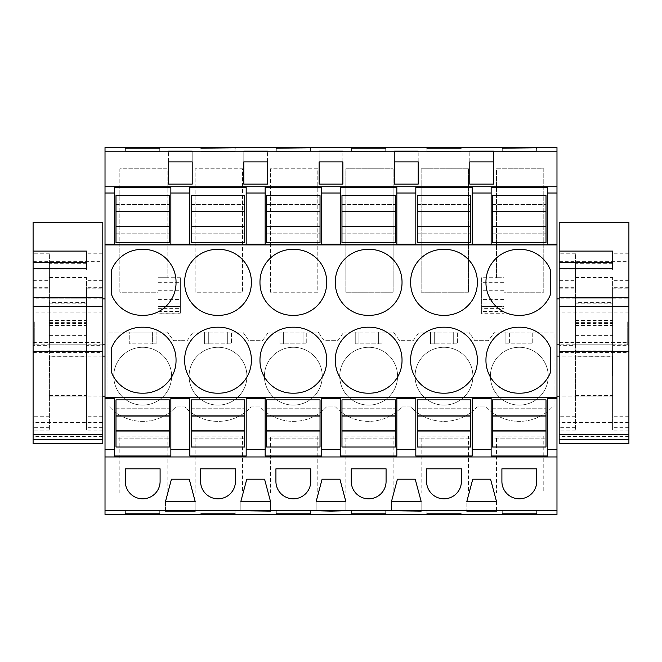 <?xml version="1.0" encoding="UTF-8"?>
<svg xmlns="http://www.w3.org/2000/svg" width="662" height="662" viewBox="0 0 662 662"><rect width="100%" height="100%" fill="white"/><g stroke="black" fill="none" stroke-linecap="round" stroke-linejoin="round"><path stroke-width="0.5" stroke-dasharray="3.31 2.48" d="M114.509 187.387L114.509 244.75M105.018 147.518L105.018 514.482M105.018 321.84L105.018 344.828L105.018 321.84M105.018 376.115L105.018 356.098L105.018 376.115M170.854 187.387L170.854 244.75M556.982 147.518L556.982 514.482M167.147 436.142L167.147 493.082L119.847 493.082L119.847 436.142L167.147 436.142L167.147 493.082L119.847 493.082L119.847 436.142L167.147 436.142M109.544 406.923A45.198 45.198 0 0 0 175.811 406.923L184.872 406.923A45.198 45.198 0 0 0 251.138 406.923L260.207 406.923A45.198 45.198 0 0 0 326.465 406.923L335.535 406.923A45.198 45.198 0 0 0 401.793 406.923L410.862 406.923A45.198 45.198 0 0 0 477.128 406.923L486.189 406.923A45.198 45.198 0 0 0 552.456 406.923L554.02 406.923L554.02 332.109L494.481 332.109L488.49 340.665L474.819 340.665L468.828 332.109L419.154 332.109L468.828 332.109L474.819 340.665L488.49 340.665L494.481 332.109L554.02 332.109L554.02 406.923L552.456 406.923A45.198 45.198 0 0 1 486.189 406.923L477.128 406.923A45.198 45.198 0 0 1 410.862 406.923L401.793 406.923A45.198 45.198 0 0 1 335.535 406.923L326.465 406.923A45.198 45.198 0 0 1 260.207 406.923L251.138 406.923A45.198 45.198 0 0 1 184.872 406.923L175.811 406.923A45.198 45.198 0 0 1 109.544 406.923L107.98 406.923L107.98 332.109L167.519 332.109L173.51 340.665L180.345 340.665L173.51 340.665L167.519 332.109L156.1 332.109L156.1 343.851L156.1 332.109L152.392 332.109L152.392 343.851L156.1 343.851L129.264 343.851L129.264 332.109L152.392 332.109L152.392 343.851L132.971 343.851L132.971 332.109L132.971 343.851L129.264 343.851L129.264 332.109L107.98 332.109L107.98 406.923L109.544 406.923M413.162 340.665L419.154 332.109L413.162 340.665L399.492 340.665L393.501 332.109L343.826 332.109L393.501 332.109L399.492 340.665L413.162 340.665M337.835 340.665L343.826 332.109L337.835 340.665L324.165 340.665L318.174 332.109L268.499 332.109L318.174 332.109L324.165 340.665L337.835 340.665M262.508 340.665L268.499 332.109L262.508 340.665L248.838 340.665L242.846 332.109L193.172 332.109L242.846 332.109L248.838 340.665L262.508 340.665M187.18 340.665L193.172 332.109L187.18 340.665L180.345 340.665L187.18 340.665M167.147 277.726L158.102 277.726L167.147 277.726L167.147 168.777L119.847 168.777L119.847 292.215L158.102 292.215L158.102 312.936L180.345 312.936L180.345 306.456L180.345 313.871L158.102 313.871L158.102 277.726L158.102 292.215L119.847 292.215L119.847 168.777L167.147 168.777L167.147 277.726L180.345 277.726L180.345 312.936M421.156 436.142L468.456 436.142L468.456 493.082L421.156 493.082L421.156 436.142L468.456 436.142L468.456 493.082L421.156 493.082L421.156 436.142M317.801 436.142L317.801 493.082L270.501 493.082L270.501 436.142L317.801 436.142L317.801 493.082L270.501 493.082L270.501 436.142L317.801 436.142M195.174 436.142L242.474 436.142L242.474 493.082L195.174 493.082L195.174 436.142L242.474 436.142L242.474 493.082L195.174 493.082L195.174 436.142M345.829 436.142L393.129 436.142L393.129 493.082L345.829 493.082L345.829 436.142L393.129 436.142L393.129 493.082L345.829 493.082L345.829 436.142M468.456 168.777L468.456 292.215L421.156 292.215L421.156 168.777L468.456 168.777L421.156 168.777L421.156 292.215L468.456 292.215L468.456 168.777M195.174 292.215L195.174 168.777L242.474 168.777L242.474 292.215L195.174 292.215L195.174 168.777L242.474 168.777L242.474 292.215L195.174 292.215M317.801 168.777L270.501 168.777L270.501 292.215L317.801 292.215L317.801 168.777L270.501 168.777L270.501 292.215L317.801 292.215L317.801 168.777M496.483 436.142L543.783 436.142L543.783 493.082L496.483 493.082L496.483 436.142L543.783 436.142L543.783 493.082L496.483 493.082L496.483 436.142M345.829 292.215L393.129 292.215L393.129 168.777L345.829 168.777L345.829 292.215L345.829 168.777L393.129 168.777L393.129 292.215L345.829 292.215M496.483 277.726L496.483 168.777L543.783 168.777L543.783 292.215L503.898 292.215L543.783 292.215L543.783 168.777L496.483 168.777L496.483 277.726L481.655 277.726L481.655 282.641L503.898 282.641L503.898 277.726L496.483 277.726L503.898 277.726L503.898 312.936L481.655 312.936L481.655 306.456L503.898 306.456L503.898 312.936M481.655 277.726L481.655 312.936M34.283 321.84L34.283 344.828L34.283 321.84M49.857 376.115L49.857 356.098L49.857 376.115M142.678 393.187A32.62 32.62 0 0 0 176.042 360.202A32.62 32.62 0 0 0 142.678 327.218A32.62 32.62 0 0 0 111.539 347.997L111.539 372.416A32.62 32.62 0 0 0 142.678 393.187M142.678 315.344A32.62 32.62 0 0 0 176.042 282.36A32.62 32.62 0 0 0 142.678 249.375A32.62 32.62 0 0 0 111.539 270.146L111.539 294.565A32.62 32.62 0 0 0 142.678 315.344M192.203 184.119L168.479 184.119M168.479 161.876L168.479 151.424L168.479 161.876L192.203 161.876L192.203 151.424L192.203 161.876M125.631 151.226L125.631 148.197L125.631 151.226L159.732 151.226L159.732 148.197L159.732 151.226L125.631 151.226M158.102 311.38L180.345 311.38L180.345 313.176L158.102 313.176L158.102 306.456L180.345 306.456L158.102 306.456L158.102 312.936M158.102 282.641L180.345 282.641L180.345 311.38M180.345 277.726L180.345 282.641M165.517 510.741L165.517 501.448L195.174 501.448L189.241 479.205L171.45 479.205L165.517 501.448L165.517 510.741M195.174 510.741L195.174 501.448L195.174 510.741M159.732 513.803L159.732 510.774L125.631 510.774L125.631 513.803L125.631 510.774L159.732 510.774L159.732 513.803M125.267 481.398A17.411 17.411 0 0 0 142.678 498.809A17.411 17.411 0 0 0 160.096 481.398L160.096 468.82L125.267 468.82L125.267 481.398M170.854 397.763L170.854 455.986M114.509 397.763L114.509 455.986M505.9 343.851L505.9 332.109L505.9 343.851L532.736 343.851L532.736 332.109L532.736 343.851L529.029 343.851L529.029 332.109L529.029 343.851L509.608 343.851L509.608 332.109L509.608 343.851L505.9 343.851M204.591 343.851L204.591 332.109L204.591 343.851L231.427 343.851L231.427 332.109L231.427 343.851L204.591 343.851M279.918 343.851L279.918 332.109L279.918 343.851L306.754 343.851L306.754 332.109L306.754 343.851L279.918 343.851M355.246 343.851L355.246 332.109L355.246 343.851L382.082 343.851L382.082 332.109L382.082 343.851L355.246 343.851M430.573 343.851L430.573 332.109L430.573 343.851L457.409 343.851L457.409 332.109L457.409 343.851L430.573 343.851M113.765 376.19A28.913 28.913 0 0 1 142.678 347.277A28.913 28.913 0 0 1 171.599 376.19A28.913 28.913 0 0 1 142.678 405.103A28.913 28.913 0 0 1 113.765 376.19A28.913 28.913 0 0 1 142.678 347.277A28.913 28.913 0 0 1 171.599 376.19A28.913 28.913 0 0 1 142.678 405.103A28.913 28.913 0 0 1 113.765 376.19M548.235 376.19A28.913 28.913 0 0 1 519.322 405.103A28.913 28.913 0 0 1 490.401 376.19A28.913 28.913 0 0 1 519.322 347.277A28.913 28.913 0 0 1 548.235 376.19A28.913 28.913 0 0 1 519.322 405.103A28.913 28.913 0 0 1 490.401 376.19A28.913 28.913 0 0 1 519.322 347.277A28.913 28.913 0 0 1 548.235 376.19M415.074 376.19A28.913 28.913 0 0 1 443.995 347.277A28.913 28.913 0 0 1 472.908 376.19A28.913 28.913 0 0 1 443.995 405.103A28.913 28.913 0 0 1 415.074 376.19A28.913 28.913 0 0 1 443.995 347.277A28.913 28.913 0 0 1 472.908 376.19A28.913 28.913 0 0 1 443.995 405.103A28.913 28.913 0 0 1 415.074 376.19M189.092 376.19A28.913 28.913 0 0 1 218.005 347.277A28.913 28.913 0 0 1 246.926 376.19A28.913 28.913 0 0 1 218.005 405.103A28.913 28.913 0 0 1 189.092 376.19A28.913 28.913 0 0 1 218.005 347.277A28.913 28.913 0 0 1 246.926 376.19A28.913 28.913 0 0 1 218.005 405.103A28.913 28.913 0 0 1 189.092 376.19M264.419 376.19A28.913 28.913 0 0 1 293.332 347.277A28.913 28.913 0 0 1 322.253 376.19A28.913 28.913 0 0 1 293.332 405.103A28.913 28.913 0 0 1 264.419 376.19A28.913 28.913 0 0 1 293.332 347.277A28.913 28.913 0 0 1 322.253 376.19A28.913 28.913 0 0 1 293.332 405.103A28.913 28.913 0 0 1 264.419 376.19M397.581 376.19A28.913 28.913 0 0 1 368.668 405.103A28.913 28.913 0 0 1 339.747 376.19A28.913 28.913 0 0 1 368.668 347.277A28.913 28.913 0 0 1 397.581 376.19A28.913 28.913 0 0 1 368.668 405.103A28.913 28.913 0 0 1 339.747 376.19A28.913 28.913 0 0 1 368.668 347.277A28.913 28.913 0 0 1 397.581 376.19M547.491 187.387L547.491 244.75M556.982 321.84L556.982 344.828L556.982 321.84M556.982 376.115L556.982 396.133L556.982 376.115M491.146 187.387L491.146 244.75M627.717 321.84L627.717 344.828L627.717 321.84M612.143 376.115L612.143 356.098L612.143 376.115M469.797 161.876L469.797 151.424L469.797 161.876L493.521 161.876L493.521 151.424L493.521 161.876M493.521 184.119L469.797 184.119M502.268 151.226L502.268 148.197L502.268 151.226L536.369 151.226L536.369 148.197L536.369 151.226L502.268 151.226M503.898 308.624L503.898 306.456L481.655 306.456L481.655 313.871L503.898 313.871L503.898 308.624L481.655 308.624M503.898 282.641L503.898 313.176L481.655 313.176L481.655 282.641M496.483 510.741L496.483 501.448L490.55 479.205L472.759 479.205L466.826 501.448L466.826 510.741L466.826 501.448L496.483 501.448L496.483 510.741M536.369 513.803L536.369 510.774L502.268 510.774L502.268 513.803L502.268 510.774L536.369 510.774L536.369 513.803M501.904 481.398A17.411 17.411 0 0 0 519.322 498.809A17.411 17.411 0 0 0 536.733 481.398L536.733 468.82L501.904 468.82L501.904 481.398M547.491 397.763L547.491 455.986M491.146 397.763L491.146 455.986M550.461 347.997A32.62 32.62 0 0 0 519.322 327.218A32.62 32.62 0 0 0 485.958 360.202A32.62 32.62 0 0 0 519.322 393.187A32.62 32.62 0 0 0 550.461 372.416L550.461 347.997M550.461 270.146A32.62 32.62 0 0 0 519.322 249.375A32.62 32.62 0 0 0 485.958 282.36A32.62 32.62 0 0 0 519.322 315.344A32.62 32.62 0 0 0 550.461 294.565L550.461 270.146M267.539 184.119L243.806 184.119M267.539 161.876L267.539 151.424L267.539 161.876L243.806 161.876L243.806 151.424L243.806 161.876M200.958 151.226L200.958 148.197L200.958 151.226L235.06 151.226L235.06 148.197L235.06 151.226L200.958 151.226M189.837 187.387L189.837 244.75M246.181 187.387L246.181 244.75M218.005 393.187A32.62 32.62 0 0 0 251.37 360.202A32.62 32.62 0 0 0 218.005 327.218A32.62 32.62 0 0 0 184.648 360.202A32.62 32.62 0 0 0 218.005 393.187M218.005 315.344A32.62 32.62 0 0 0 251.37 282.36A32.62 32.62 0 0 0 218.005 249.375A32.62 32.62 0 0 0 184.648 282.36A32.62 32.62 0 0 0 218.005 315.344M189.837 397.763L189.837 455.986M246.181 397.763L246.181 455.986M255.673 501.448L240.844 501.448L246.777 479.205L264.568 479.205L270.501 501.448L255.673 501.448M200.594 481.398A17.411 17.411 0 0 0 218.005 498.809A17.411 17.411 0 0 0 235.424 481.398L235.424 468.82L200.594 468.82L200.594 481.398M240.844 510.741L240.844 501.448L240.844 510.741M270.501 510.741L270.501 501.448L270.501 510.741M235.06 513.803L235.06 510.774L200.958 510.774L200.958 513.803L200.958 510.774L235.06 510.774L235.06 513.803M227.72 332.109L227.72 343.851L227.72 332.109M208.298 332.109L208.298 343.851L208.298 332.109M342.866 184.119L319.134 184.119M342.866 161.876L342.866 151.424L342.866 161.876L319.134 161.876L319.134 151.424L319.134 161.876M276.286 151.226L276.286 148.197L276.286 151.226L310.387 151.226L310.387 148.197L310.387 151.226L276.286 151.226M265.164 187.387L265.164 244.75M321.509 187.387L321.509 244.75M293.332 393.187A32.62 32.62 0 0 0 326.697 360.202A32.62 32.62 0 0 0 293.332 327.218A32.62 32.62 0 0 0 259.976 360.202A32.62 32.62 0 0 0 293.332 393.187M293.332 315.344A32.62 32.62 0 0 0 326.697 282.36A32.62 32.62 0 0 0 293.332 249.375A32.62 32.62 0 0 0 259.976 282.36A32.62 32.62 0 0 0 293.332 315.344M265.164 397.763L265.164 455.986M321.509 397.763L321.509 455.986M331 501.448L316.171 501.448L322.104 479.205L339.896 479.205L345.829 501.448L331 501.448M275.922 481.398A17.411 17.411 0 0 0 293.332 498.809A17.411 17.411 0 0 0 310.751 481.398L310.751 468.82L275.922 468.82L275.922 481.398M316.171 510.741L316.171 501.448L316.171 510.741M345.829 510.741L345.829 501.448L345.829 510.741M310.387 513.803L310.387 510.774L276.286 510.774L276.286 513.803L276.286 510.774L310.387 510.774L310.387 513.803M303.047 332.109L303.047 343.851L303.047 332.109M283.626 332.109L283.626 343.851L283.626 332.109M418.194 184.119L394.461 184.119M418.194 161.876L418.194 151.424L418.194 161.876L394.461 161.876L394.461 151.424L394.461 161.876M351.613 151.226L351.613 148.197L351.613 151.226L385.714 151.226L385.714 148.197L385.714 151.226L351.613 151.226M340.491 187.387L340.491 244.75M396.836 187.387L396.836 244.75M368.668 393.187A32.62 32.62 0 0 0 402.024 360.202A32.62 32.62 0 0 0 368.668 327.218A32.62 32.62 0 0 0 335.303 360.202A32.62 32.62 0 0 0 368.668 393.187M368.668 315.344A32.62 32.62 0 0 0 402.024 282.36A32.62 32.62 0 0 0 368.668 249.375A32.62 32.62 0 0 0 335.303 282.36A32.62 32.62 0 0 0 368.668 315.344M340.491 397.763L340.491 455.986M396.836 397.763L396.836 455.986M406.327 501.448L391.499 501.448L397.432 479.205L415.223 479.205L421.156 501.448L406.327 501.448M351.249 481.398A17.411 17.411 0 0 0 368.668 498.809A17.411 17.411 0 0 0 386.078 481.398L386.078 468.82L351.249 468.82L351.249 481.398M391.499 510.741L391.499 501.448L391.499 510.741M421.156 510.741L421.156 501.448L421.156 510.741M385.714 513.803L385.714 510.774L351.613 510.774L351.613 513.803L351.613 510.774L385.714 510.774L385.714 513.803M378.374 332.109L378.374 343.851L378.374 332.109M358.953 332.109L358.953 343.851L358.953 332.109M426.94 151.226L426.94 148.197L426.94 151.226L461.042 151.226L461.042 148.197L461.042 151.226L426.94 151.226M415.819 187.387L415.819 244.75M472.163 187.387L472.163 244.75M443.995 393.187A32.62 32.62 0 0 0 477.352 360.202A32.62 32.62 0 0 0 443.995 327.218A32.62 32.62 0 0 0 410.63 360.202A32.62 32.62 0 0 0 443.995 393.187M443.995 315.344A32.62 32.62 0 0 0 477.352 282.36A32.62 32.62 0 0 0 443.995 249.375A32.62 32.62 0 0 0 410.63 282.36A32.62 32.62 0 0 0 443.995 315.344M415.819 397.763L415.819 455.986M472.163 397.763L472.163 455.986M426.576 481.398A17.411 17.411 0 0 0 443.995 498.809A17.411 17.411 0 0 0 461.406 481.398L461.406 468.82L426.576 468.82L426.576 481.398M461.042 513.803L461.042 510.774L426.94 510.774L426.94 513.803L426.94 510.774L461.042 510.774L461.042 513.803M453.702 332.109L453.702 343.851L453.702 332.109M434.28 332.109L434.28 343.851L434.28 332.109M115.991 408.768L115.991 399.873L169.373 399.873L169.373 447.024L115.991 447.024L115.991 438.128L169.373 438.128L115.991 438.128L115.991 408.768L169.373 408.768L115.991 408.768M115.991 195.538L115.991 242.689L169.373 242.689L169.373 195.538L115.991 195.538M115.991 204.434L169.373 204.434L115.991 204.434M115.991 233.794L169.373 233.794L115.991 233.794M191.318 408.768L191.318 399.873L244.7 399.873L244.7 447.024L191.318 447.024L191.318 438.128L244.7 438.128L191.318 438.128L191.318 408.768L244.7 408.768L191.318 408.768M191.318 195.538L191.318 242.689L244.7 242.689L244.7 195.538L191.318 195.538M191.318 204.434L244.7 204.434L191.318 204.434M191.318 233.794L244.7 233.794L191.318 233.794M266.645 408.768L266.645 399.873L320.027 399.873L320.027 447.024L266.645 447.024L266.645 438.128L320.027 438.128L266.645 438.128L266.645 408.768L320.027 408.768L266.645 408.768M266.645 195.538L266.645 242.689L320.027 242.689L320.027 195.538L266.645 195.538M266.645 204.434L320.027 204.434L266.645 204.434M266.645 233.794L320.027 233.794L266.645 233.794M341.973 408.768L341.973 399.873L395.355 399.873L395.355 447.024L341.973 447.024L341.973 438.128L395.355 438.128L341.973 438.128L341.973 408.768L395.355 408.768L341.973 408.768M341.973 195.538L341.973 242.689L395.355 242.689L395.355 195.538L341.973 195.538M341.973 204.434L395.355 204.434L341.973 204.434M341.973 233.794L395.355 233.794L341.973 233.794M417.3 408.768L417.3 399.873L470.682 399.873L470.682 447.024L417.3 447.024L417.3 438.128L470.682 438.128L417.3 438.128L417.3 408.768L470.682 408.768L417.3 408.768M417.3 195.538L417.3 242.689L470.682 242.689L470.682 195.538L417.3 195.538M417.3 204.434L470.682 204.434L417.3 204.434M417.3 233.794L470.682 233.794L417.3 233.794M492.627 408.768L492.627 399.873L546.009 399.873L546.009 447.024L492.627 447.024L492.627 438.128L546.009 438.128L492.627 438.128L492.627 408.768L546.009 408.768L492.627 408.768M492.627 195.538L492.627 242.689L546.009 242.689L546.009 195.538L492.627 195.538M492.627 204.434L546.009 204.434L492.627 204.434M492.627 233.794L546.009 233.794L492.627 233.794M49.41 356.735L49.41 396.133L49.41 356.735L86.482 356.735L86.482 323.238L86.482 396.133L86.482 356.735M33.1 262.607L33.1 268.78M33.1 342.883L49.41 342.883L49.41 430.101L49.41 345.349L33.1 345.349M33.1 288.822L49.41 288.822L49.41 253.794L49.41 342.883M49.41 321.84L49.41 344.828L49.41 321.84M86.482 321.84L86.482 344.828L86.482 321.84M33.1 222.324L33.1 443.49M102.792 222.324L102.792 443.49M49.41 277.51L86.482 277.51L86.482 302.385L49.41 302.385L49.41 325.522L49.41 263.691L49.41 302.385M86.482 263.691L49.41 263.691M33.1 342.486L102.792 342.486M33.1 352.556L102.792 352.556M86.482 268.78L86.482 269.939L86.482 268.78M86.482 262.607L86.482 251.097M102.792 345.349L102.792 288.822L86.482 288.822L86.482 430.101L86.482 342.883L102.792 342.883L102.792 430.101L102.792 345.349L86.482 345.349M86.482 288.822L86.482 342.883M102.792 288.822L102.792 342.883M49.41 288.822L49.41 345.349M49.41 323.735L86.482 323.735L86.482 277.51M86.482 302.385L86.482 323.735M49.41 303.163L86.482 303.163M575.518 356.735L575.518 396.133L575.518 356.735L612.59 356.735L612.59 323.238L612.59 396.133L612.59 356.735M559.208 262.607L559.208 268.78M559.208 342.883L575.518 342.883L575.518 430.101L575.518 345.349L559.208 345.349M559.208 288.822L575.518 288.822L575.518 253.794L575.518 342.883M575.518 321.84L575.518 344.828L575.518 321.84M612.59 321.84L612.59 344.828L612.59 321.84M559.208 222.324L559.208 443.49M628.9 222.324L628.9 443.49M575.518 277.51L612.59 277.51L612.59 302.385L575.518 302.385L575.518 325.522L575.518 263.691L575.518 302.385M612.59 263.691L575.518 263.691M559.208 342.486L628.9 342.486M559.208 352.556L628.9 352.556M612.59 268.78L612.59 269.939L612.59 268.78M612.59 262.607L612.59 251.097M628.9 345.349L628.9 288.822L612.59 288.822L612.59 430.101L612.59 342.883L628.9 342.883L628.9 430.101L628.9 345.349L612.59 345.349M612.59 288.822L612.59 342.883M628.9 288.822L628.9 342.883M575.518 288.822L575.518 345.349M575.518 323.735L612.59 323.735L612.59 277.51M612.59 302.385L612.59 323.735M575.518 303.163L612.59 303.163M158.102 308.624L180.345 308.624M158.102 311.694L180.345 311.694M158.102 303.941L180.345 303.941M158.102 299.555L180.345 299.555M158.102 290.287L180.345 290.287M503.898 290.287L481.655 290.287M503.898 299.555L481.655 299.555M503.898 303.941L481.655 303.941M503.898 311.38L481.655 311.38M503.898 311.694L481.655 311.694M49.41 335.609L86.482 335.609M49.41 350.901L86.482 350.901M49.41 395.487L86.482 395.487M49.41 427.693L33.1 427.693M49.41 416.721L33.1 416.721M33.1 287.283L49.41 287.283M49.41 253.985L33.1 253.985M33.1 280.357L49.41 280.357M49.41 306.051L33.1 306.051M33.1 261.333L102.792 261.333M102.792 312.067L33.1 312.067M102.792 422.538L33.1 422.538M102.792 436.407L33.1 436.407M86.482 269.939L33.1 269.939L86.482 269.939M102.792 416.721L86.482 416.721M86.482 306.051L102.792 306.051M102.792 280.357L86.482 280.357M86.482 253.985L102.792 253.985M102.792 287.283L86.482 287.283M102.792 427.693L86.482 427.693M49.41 320.499L86.482 320.499M49.41 325.315L86.482 325.315M49.41 325.505L86.482 325.505M49.41 322.369L86.482 322.369M575.518 335.609L612.59 335.609M575.518 350.901L612.59 350.901M575.518 395.487L612.59 395.487M575.518 427.693L559.208 427.693M575.518 416.721L559.208 416.721M559.208 287.283L575.518 287.283M575.518 253.985L559.208 253.985M559.208 280.357L575.518 280.357M575.518 306.051L559.208 306.051M559.208 261.333L628.9 261.333M628.9 312.067L559.208 312.067M628.9 422.538L559.208 422.538M628.9 436.407L559.208 436.407M612.59 269.939L559.208 269.939L612.59 269.939M628.9 416.721L612.59 416.721M612.59 306.051L628.9 306.051M628.9 280.357L612.59 280.357M612.59 253.985L628.9 253.985M628.9 287.283L612.59 287.283M628.9 427.693L612.59 427.693M575.518 320.499L612.59 320.499M575.518 325.315L612.59 325.315M575.518 325.505L612.59 325.505M575.518 322.369L612.59 322.369M102.792 298.86L34.283 298.86M102.792 344.828L34.283 344.828M102.792 356.098L49.857 356.098M102.792 396.133L49.857 396.133M627.717 298.86L559.208 298.86M627.717 344.828L559.208 344.828M612.143 356.098L559.208 356.098M612.143 396.133L559.208 396.133M49.41 323.238L86.482 323.238M49.41 396.133L86.482 396.133M49.41 430.101L33.1 430.101M49.41 253.794L33.1 253.794M49.41 344.828L86.482 344.828M49.41 298.86L86.482 298.86M102.792 253.794L86.482 253.794M102.792 430.101L86.482 430.101M49.41 325.522L86.482 325.522M575.518 323.238L612.59 323.238M575.518 396.133L612.59 396.133M575.518 430.101L559.208 430.101M575.518 253.794L559.208 253.794M575.518 344.828L612.59 344.828M575.518 298.86L612.59 298.86M628.9 253.794L612.59 253.794M628.9 430.101L612.59 430.101M575.518 325.522L612.59 325.522"/><path stroke-width="0.99" d="M105.018 151.763L556.982 151.763L556.982 147.518L105.018 147.518L105.018 193.014L114.509 193.014L114.509 244.162L105.018 244.162L105.018 244.915L556.982 244.915L556.982 514.482L105.018 514.482L105.018 510.352L556.982 510.352M105.018 193.014L105.018 244.162M105.018 186.75L556.982 186.75L556.982 193.014L547.491 193.014L547.491 187.387L491.146 187.387L491.146 193.014L472.163 193.014L472.163 187.387L415.819 187.387L415.819 193.014L396.836 193.014L396.836 187.387L340.491 187.387L340.491 193.014L321.509 193.014L321.509 187.387L265.164 187.387L265.164 193.014L246.181 193.014L246.181 187.387L189.837 187.387L189.837 193.014L170.854 193.014L170.854 187.387L114.509 187.387L114.509 193.014M170.854 193.014L170.854 244.75L114.509 244.75L114.509 244.162M170.854 244.162L189.837 244.162L189.837 244.75L246.181 244.75L246.181 244.162L265.164 244.162L265.164 244.75L321.509 244.75L321.509 244.162L340.491 244.162L340.491 244.75L396.836 244.75L396.836 244.162L415.819 244.162L415.819 244.75L472.163 244.75L472.163 244.162L491.146 244.162L491.146 244.75L547.491 244.75L547.491 244.162L556.982 244.162L556.982 244.915M105.018 244.915L105.018 510.352M189.837 193.014L189.837 244.162M105.018 397.647L556.982 397.647M111.539 294.565L111.539 270.146A32.62 32.62 0 0 1 142.678 249.375A32.62 32.62 0 0 1 176.042 282.36A32.62 32.62 0 0 1 142.678 315.344A32.62 32.62 0 0 1 111.539 294.565M142.678 393.187A32.62 32.62 0 0 0 176.042 360.202A32.62 32.62 0 0 0 142.678 327.218A32.62 32.62 0 0 0 111.539 347.997L111.539 372.416A32.62 32.62 0 0 0 142.678 393.187M293.332 315.344A32.62 32.62 0 0 0 326.697 282.36A32.62 32.62 0 0 0 293.332 249.375A32.62 32.62 0 0 0 259.976 282.36A32.62 32.62 0 0 0 293.332 315.344M326.697 360.202A32.62 32.62 0 0 0 293.332 327.218A32.62 32.62 0 0 0 259.976 360.202A32.62 32.62 0 0 0 293.332 393.187A32.62 32.62 0 0 0 326.697 360.202M218.005 249.375A32.62 32.62 0 0 0 184.648 282.36A32.62 32.62 0 0 0 218.005 315.344A32.62 32.62 0 0 0 251.37 282.36A32.62 32.62 0 0 0 218.005 249.375M218.005 327.218A32.62 32.62 0 0 0 184.648 360.202A32.62 32.62 0 0 0 218.005 393.187A32.62 32.62 0 0 0 251.37 360.202A32.62 32.62 0 0 0 218.005 327.218M477.352 282.36A32.62 32.62 0 0 0 443.995 249.375A32.62 32.62 0 0 0 410.63 282.36A32.62 32.62 0 0 0 443.995 315.344A32.62 32.62 0 0 0 477.352 282.36M410.63 360.202A32.62 32.62 0 0 0 443.995 393.187A32.62 32.62 0 0 0 477.352 360.202A32.62 32.62 0 0 0 443.995 327.218A32.62 32.62 0 0 0 410.63 360.202M368.668 315.344A32.62 32.62 0 0 0 402.024 282.36A32.62 32.62 0 0 0 368.668 249.375A32.62 32.62 0 0 0 335.303 282.36A32.62 32.62 0 0 0 368.668 315.344M368.668 327.218A32.62 32.62 0 0 0 335.303 360.202A32.62 32.62 0 0 0 368.668 393.187A32.62 32.62 0 0 0 402.024 360.202A32.62 32.62 0 0 0 368.668 327.218M485.958 282.36A32.62 32.62 0 0 0 519.322 315.344A32.62 32.62 0 0 0 550.461 294.565L550.461 270.146A32.62 32.62 0 0 0 519.322 249.375A32.62 32.62 0 0 0 485.958 282.36M485.958 360.202A32.62 32.62 0 0 0 519.322 393.187A32.62 32.62 0 0 0 550.461 372.416L550.461 347.997A32.62 32.62 0 0 0 519.322 327.218A32.62 32.62 0 0 0 485.958 360.202M556.982 151.763L556.982 186.75M481.655 184.119L469.797 184.119L469.797 161.876L493.521 161.876L493.521 184.119L481.655 184.119M342.866 184.119L319.134 184.119L319.134 161.876L342.866 161.876L342.866 184.119L342.866 161.876M255.673 161.876L267.539 161.876L267.539 184.119L243.806 184.119L243.806 161.876L255.673 161.876M394.461 184.119L394.461 161.876L418.194 161.876L418.194 184.119L394.461 184.119L394.461 161.876M180.345 184.119L168.479 184.119L168.479 161.876L192.203 161.876L192.203 184.119L180.345 184.119M125.631 148.197L159.732 148.197L125.631 147.783M168.479 151.118L192.203 151.118M168.479 151.424L192.203 151.424M351.613 148.197L385.714 148.197L351.613 147.783M200.958 148.197L235.06 147.783L200.958 147.783M243.806 151.118L267.539 151.118M243.806 151.424L267.539 151.424M319.134 151.424L342.866 151.424M319.134 151.118L342.866 151.118M426.94 148.197L461.042 148.197L426.94 147.783M394.461 151.118L418.194 151.118M394.461 151.424L418.194 151.424M469.797 151.424L493.521 151.424M469.797 151.118L493.521 151.118M276.286 148.197L310.387 147.783L276.286 147.783M502.268 148.197L536.369 147.783L502.268 147.783M159.732 513.803L125.631 513.803M159.732 514.217L125.631 514.217M180.345 510.741L165.517 511.13L195.174 511.13L180.345 510.741M385.714 513.803L351.613 513.803M385.714 514.217L351.613 514.217M235.06 514.217L200.958 514.217M235.06 513.803L200.958 513.803M270.501 510.741L240.844 510.741L270.501 511.13M331 511.13L345.829 510.741L316.171 510.741L331 511.13M461.042 513.803L426.94 513.803M461.042 514.217L426.94 514.217M421.156 510.741L391.499 510.741L421.156 511.13M466.826 510.741L496.483 511.13L466.826 511.13M310.387 514.217L276.286 514.217M310.387 513.803L276.286 513.803M536.369 514.217L502.268 514.217M536.369 513.803L502.268 513.803M105.018 456.962L556.982 456.962M160.096 468.82L125.267 468.82L125.267 481.398A17.411 17.411 0 0 0 142.678 498.809A17.411 17.411 0 0 0 160.096 481.398L160.096 468.82M466.826 501.448L496.483 501.448L490.55 479.205L472.759 479.205L466.826 501.448M426.576 481.398L426.576 468.82L461.406 468.82L461.406 481.398A17.411 17.411 0 0 1 443.995 498.809A17.411 17.411 0 0 1 426.576 481.398M246.777 479.205L240.844 501.448L270.501 501.448L264.568 479.205L246.777 479.205M200.594 481.398A17.411 17.411 0 0 0 218.005 498.809A17.411 17.411 0 0 0 235.424 481.398L235.424 468.82L200.594 468.82L200.594 481.398M397.432 479.205L391.499 501.448L421.156 501.448L415.223 479.205L397.432 479.205M331 501.448L345.829 501.448L339.896 479.205L322.104 479.205L316.171 501.448L331 501.448M351.249 481.398A17.411 17.411 0 0 0 368.668 498.809A17.411 17.411 0 0 0 386.078 481.398L386.078 468.82L351.249 468.82L351.249 481.398M195.174 501.448L189.241 479.205L171.45 479.205L165.517 501.448L195.174 501.448M536.733 468.82L536.733 481.398A17.411 17.411 0 0 1 519.322 498.809A17.411 17.411 0 0 1 501.904 481.398L501.904 468.82L536.733 468.82M275.922 481.398L275.922 468.82L310.751 468.82L310.751 481.398A17.411 17.411 0 0 1 293.332 498.809A17.411 17.411 0 0 1 275.922 481.398M105.018 449.548L114.509 449.548L114.509 455.986L170.854 455.986L170.854 449.548L189.837 449.548L189.837 455.986L246.181 455.986L246.181 449.548L265.164 449.548L265.164 455.986L321.509 455.986L321.509 449.548L340.491 449.548L340.491 455.986L396.836 455.986L396.836 449.548L415.819 449.548L415.819 455.986L472.163 455.986L472.163 449.548L491.146 449.548L491.146 455.986L547.491 455.986L547.491 449.548L556.982 449.548M105.018 398.4L114.509 398.4L114.509 449.548M170.854 449.548L170.854 397.763L114.509 397.763L114.509 398.4M170.854 398.4L189.837 398.4L189.837 397.763L246.181 397.763L246.181 398.4L265.164 398.4L265.164 397.763L321.509 397.763L321.509 398.4L340.491 398.4L340.491 397.763L396.836 397.763L396.836 398.4L415.819 398.4L415.819 397.763L472.163 397.763L472.163 398.4L491.146 398.4L491.146 397.763L547.491 397.763L547.491 398.4L556.982 398.4M168.479 184.119L168.479 161.876M192.203 184.119L192.203 161.876M159.732 148.197L159.732 147.783M189.837 449.548L189.837 398.4M556.982 193.014L556.982 244.162M547.491 193.014L547.491 244.162M472.163 193.014L472.163 244.162M491.146 193.014L491.146 244.162M547.491 449.548L547.491 398.4M493.521 184.119L493.521 161.876M469.797 184.119L469.797 161.876M536.369 148.197L536.369 147.783M491.146 449.548L491.146 398.4M472.163 449.548L472.163 398.4M267.539 184.119L267.539 161.876M243.806 184.119L243.806 161.876M235.06 148.197L235.06 147.783M246.181 193.014L246.181 244.162M265.164 193.014L265.164 244.162M246.181 449.548L246.181 398.4M265.164 449.548L265.164 398.4M319.134 184.119L319.134 161.876M310.387 148.197L310.387 147.783M321.509 193.014L321.509 244.162M340.491 193.014L340.491 244.162M321.509 449.548L321.509 398.4M340.491 449.548L340.491 398.4M418.194 184.119L418.194 161.876M385.714 148.197L385.714 147.783M396.836 193.014L396.836 244.162M415.819 193.014L415.819 244.162M396.836 449.548L396.836 398.4M415.819 449.548L415.819 398.4M461.042 148.197L461.042 147.783M115.991 415.877L115.991 447.024L169.373 447.024L169.373 399.873L115.991 399.873L115.991 415.877L169.373 415.877M115.991 430.838L169.373 430.838M115.991 431.02L169.373 431.02M115.991 416.059L169.373 416.059M115.991 226.685L115.991 195.538L169.373 195.538L169.373 242.689L115.991 242.689L115.991 226.685L169.373 226.685M115.991 211.542L169.373 211.542M115.991 211.732L169.373 211.732M115.991 226.503L169.373 226.503M191.318 415.877L191.318 447.024L244.7 447.024L244.7 399.873L191.318 399.873L191.318 415.877L244.7 415.877M191.318 430.838L244.7 430.838M191.318 431.02L244.7 431.02M191.318 416.059L244.7 416.059M191.318 226.685L191.318 195.538L244.7 195.538L244.7 242.689L191.318 242.689L191.318 226.685L244.7 226.685M191.318 211.542L244.7 211.542M191.318 211.732L244.7 211.732M191.318 226.503L244.7 226.503M266.645 415.877L266.645 447.024L320.027 447.024L320.027 399.873L266.645 399.873L266.645 415.877L320.027 415.877M266.645 430.838L320.027 430.838M266.645 431.02L320.027 431.02M266.645 416.059L320.027 416.059M266.645 226.685L266.645 195.538L320.027 195.538L320.027 242.689L266.645 242.689L266.645 226.685L320.027 226.685M266.645 211.542L320.027 211.542M266.645 211.732L320.027 211.732M266.645 226.503L320.027 226.503M341.973 415.877L341.973 447.024L395.355 447.024L395.355 399.873L341.973 399.873L341.973 415.877L395.355 415.877M341.973 430.838L395.355 430.838M341.973 431.02L395.355 431.02M341.973 416.059L395.355 416.059M341.973 226.685L341.973 195.538L395.355 195.538L395.355 242.689L341.973 242.689L341.973 226.685L395.355 226.685M341.973 211.542L395.355 211.542M341.973 211.732L395.355 211.732M341.973 226.503L395.355 226.503M417.3 415.877L417.3 447.024L470.682 447.024L470.682 399.873L417.3 399.873L417.3 415.877L470.682 415.877M417.3 430.838L470.682 430.838M417.3 431.02L470.682 431.02M417.3 416.059L470.682 416.059M417.3 226.685L417.3 195.538L470.682 195.538L470.682 242.689L417.3 242.689L417.3 226.685L470.682 226.685M417.3 211.542L470.682 211.542M417.3 211.732L470.682 211.732M417.3 226.503L470.682 226.503M492.627 415.877L492.627 447.024L546.009 447.024L546.009 399.873L492.627 399.873L492.627 415.877L546.009 415.877M492.627 430.838L546.009 430.838M492.627 431.02L546.009 431.02M492.627 416.059L546.009 416.059M492.627 226.685L492.627 195.538L546.009 195.538L546.009 242.689L492.627 242.689L492.627 226.685L546.009 226.685M492.627 211.542L546.009 211.542M492.627 211.732L546.009 211.732M492.627 226.503L546.009 226.503M33.1 251.097L86.482 251.097L86.482 268.78L33.1 268.78L33.1 222.324L102.792 222.324L102.792 297.552L33.1 297.552L33.1 434.421L102.792 434.421L102.792 351.605L33.1 351.605M33.1 439.51L102.792 439.51L102.792 443.49L33.1 443.49L33.1 434.421M86.482 268.78L86.482 262.607L33.1 262.607L33.1 297.552M102.792 439.51L102.792 434.421M102.792 297.552L102.792 351.605M559.208 251.097L612.59 251.097L612.59 268.78L559.208 268.78L559.208 222.324L628.9 222.324L628.9 297.552L559.208 297.552L559.208 434.421L628.9 434.421L628.9 351.605L559.208 351.605M559.208 439.51L628.9 439.51L628.9 443.49L559.208 443.49L559.208 434.421M612.59 268.78L612.59 262.607L559.208 262.607L559.208 297.552M628.9 439.51L628.9 434.421M628.9 297.552L628.9 351.605M102.792 306.564L33.1 306.564M628.9 306.564L559.208 306.564M105.018 298.86L102.792 298.86M105.018 344.828L102.792 344.828M105.018 356.098L102.792 356.098M105.018 396.133L102.792 396.133M559.208 298.86L556.982 298.86M559.208 344.828L556.982 344.828M559.208 356.098L556.982 356.098M559.208 396.133L556.982 396.133"/></g></svg>
